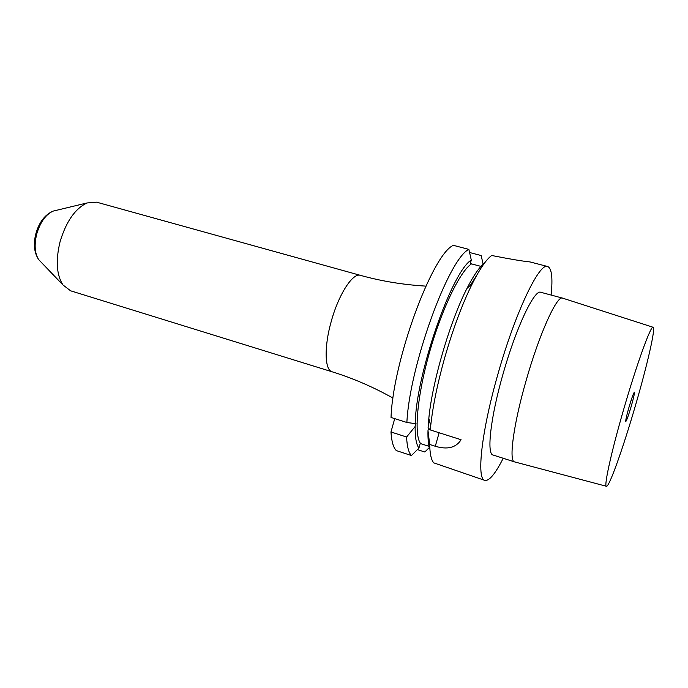 <?xml version="1.0" encoding="UTF-8"?>
<svg xmlns="http://www.w3.org/2000/svg" width="688" height="688" viewBox="0 0 688 688"><rect width="100%" height="100%" fill="white"/><g stroke="black" fill="none" stroke-linecap="round" stroke-linejoin="round"><path stroke-width="1.03" d="M390.965 431.978L406.591 437.018C407.029 446.452 408.638 452.627 411.424 455.533L396.314 450.588C393.355 447.63 391.567 441.429 390.965 431.978L394.723 418.622M391.033 417.453C392.908 360.959 432.288 254.268 453.332 245.332L468.863 249.383C448.671 258.602 409.498 365.956 406.875 422.484L391.033 417.453M468.863 249.383L471.297 260.064C451.853 271.416 415.801 375.106 415.217 423.619L406.875 422.484M415.217 423.619L415.991 423.498L415.139 426.5C415.019 437.37 416.283 444.551 418.932 448.051L420.144 443.769L420.695 443.648C413.772 435.538 416.997 396.615 429.381 352.832C441.696 309.041 460.306 270.754 471.538 263.891L470.36 263.366L471.297 260.064M484.025 263.427C479.115 267.426 473.421 275.768 466.954 288.444C450.115 321.047 432.279 381.814 428.83 418.347L428.099 427.712L430.301 429.94L461.08 439.727C456.067 447.699 447.475 449.883 435.298 446.271L429.699 444.465C429.888 453.891 431.23 460.014 433.75 462.852L484.859 480.396C489.211 481.187 495.334 473.808 503.22 458.268M481.97 259.066L481.161 255.54L469.577 252.505M429.338 447.501L424.806 452.007L417.392 449.591M429.045 446.34L420.695 443.648M411.424 455.533L418.932 448.051M481.161 255.54L483.139 264.183M406.591 437.018L415.139 426.5M476.999 274.813L470.454 285.142M480.946 266.385L471.538 263.891M429.897 449.273C428.409 445.256 427.773 439.03 427.988 430.593L428.641 428.28M466.954 288.444L472.57 283.146C462.413 303.58 453.091 328.563 444.603 358.104C437.448 383.698 432.812 406.281 430.697 425.838L430.301 429.94M472.57 283.146C479.992 268.561 486.407 259.299 491.817 255.368L493.95 255.927C510.771 259.213 522.777 261.216 529.966 261.922L547.631 266.505C551.724 268.2 552.885 277.72 551.122 295.057M429.699 444.465L427.988 430.593M547.631 266.505C539.487 262.119 515.346 312.257 498 373.868C481.428 431.436 476.311 479.416 484.859 480.396M514.521 461.88C508.63 461.287 513.463 424.384 526.096 380.67C539.315 333.955 557.022 295.023 562.578 298.128L540.785 292.288C534.481 289.003 516.138 327.471 503.066 373.885C490.553 417.306 486.468 454.192 493.038 455.009L514.521 461.88L606.386 486.27M562.578 298.128L653.058 327.247M623.732 409.188C636.942 363.462 651.132 324.555 653.153 327.273C655.767 328.167 647.193 365.302 635.652 404.836C623.543 446.701 609.319 487.052 606.489 486.296C603.574 487.207 611.245 452.05 623.732 409.188M628.978 407.27C631.739 398.008 633.545 392.986 634.388 392.194C634.671 393.175 633.605 397.931 631.18 406.47C628.445 415.664 626.639 420.686 625.779 421.529C625.478 420.617 626.544 415.862 628.978 407.27M60.037 241.841C55.565 260.494 56.528 274.856 62.935 284.927L70.597 290.8L332.132 371.795C324.702 370.17 323.962 347.062 331.186 321.623C338.556 294.43 352.867 272.422 360.435 275.355L96.604 202.169L86.98 202.969C75.087 208.662 66.1 221.622 60.037 241.841M56.175 210.373L52.985 211.147C45.675 214.579 40.248 222.215 36.713 234.058C34.099 244.988 34.77 253.528 38.734 259.677L41.013 262.051M439.133 432.743L435.298 446.271M428.83 418.347L430.697 425.838M86.98 202.969L52.985 211.147C44.746 214.845 39.044 222.379 35.862 233.722C33.196 244.154 34.159 252.806 38.734 259.677L62.935 284.927M393.011 398.094C373.206 386.991 352.918 378.228 332.132 371.795M360.435 275.355C381.401 281.177 403.211 284.763 425.872 286.122"/></g></svg>
